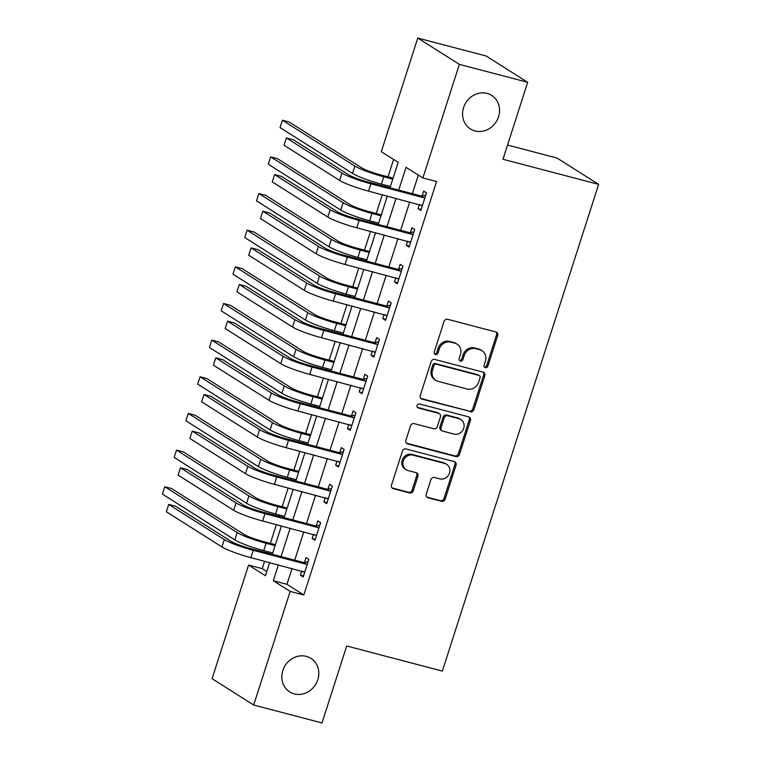 <?xml version="1.0" encoding="UTF-8"?>
<svg xmlns="http://www.w3.org/2000/svg" width="761" height="761" viewBox="0 0 761 761"><rect width="100%" height="100%" fill="white"/><g stroke="black" fill="none" stroke-linecap="round" stroke-linejoin="round"><path stroke-width="1.14" d="M485.347 367.649A2.131 1.922 122.3 0 0 487.868 366.127L497.684 335.544A3.044 2.749 122.3 0 0 495.925 331.967L447.649 319.287A3.044 2.749 122.3 0 0 444.044 321.456L434.227 352.039A2.131 1.922 122.3 0 0 435.454 354.55A2.131 1.922 122.3 0 0 437.975 353.028L439.249 349.071A9.741 8.799 122.3 0 1 450.788 342.108L454.812 343.173A9.741 8.799 122.3 0 1 457.066 344.143A9.741 8.799 122.3 0 1 460.443 354.636L459.168 358.593A2.131 1.922 122.3 0 0 460.395 361.095A2.131 1.922 122.3 0 0 462.926 359.572L464.191 355.615A9.741 8.799 122.3 0 1 475.739 348.662L479.753 349.718A9.741 8.799 122.3 0 1 482.008 350.697A9.741 8.799 122.3 0 1 485.385 361.18L484.11 365.137A2.131 1.922 122.3 0 0 485.347 367.649M484.357 366.964A2.131 1.922 122.3 0 0 486.745 365.413L496.562 334.83A3.044 2.749 122.3 0 0 496.02 331.986M434.474 353.865A2.131 1.922 122.3 0 0 436.852 352.314L438.127 348.357L439.249 349.071M459.416 360.419A2.131 1.922 122.3 0 0 461.803 358.859L463.069 354.902L464.191 355.615M306.341 656.372A19.843 17.931 122.3 0 0 283.834 667.977A19.843 17.931 122.3 0 0 289.703 691.901A19.843 17.931 122.3 0 0 294.288 693.899A19.843 17.931 122.3 0 0 316.795 682.294A19.843 17.931 122.3 0 0 310.926 658.36A19.843 17.931 122.3 0 0 306.341 656.372M487.078 93.422A19.843 17.931 122.3 0 0 464.571 105.028A19.843 17.931 122.3 0 0 470.441 128.951A19.843 17.931 122.3 0 0 475.035 130.949A19.843 17.931 122.3 0 0 497.532 119.344A19.843 17.931 122.3 0 0 491.663 95.41A19.843 17.931 122.3 0 0 487.078 93.422M426.246 494.193A3.044 2.749 122.3 0 0 428.005 497.78L441.551 501.328A3.044 2.749 122.3 0 0 445.156 499.159L456.058 465.199A3.044 2.749 122.3 0 0 454.298 461.613L406.022 448.942A3.044 2.749 122.3 0 0 402.417 451.111L391.506 485.071A3.044 2.749 122.3 0 0 393.266 488.657L409.627 492.947A3.044 2.749 122.3 0 0 413.233 490.778L417.903 476.243A3.044 2.749 122.3 0 0 416.143 472.667L408.029 470.536A8.143 7.353 122.3 0 1 406.146 469.718A8.143 7.353 122.3 0 1 403.739 459.901A8.143 7.353 122.3 0 1 412.976 455.135L444.757 463.478A8.143 7.353 122.3 0 1 446.64 464.296A8.143 7.353 122.3 0 1 449.047 474.113A8.143 7.353 122.3 0 1 439.82 478.878L434.521 477.489A3.044 2.749 122.3 0 0 430.916 479.658L426.246 494.193M389.993 187.786L398.165 162.331L381.299 151.667L417.779 38.05L486.098 55.991L527.687 82.302L502.973 159.268L598.622 184.381L442.35 671.097L346.712 645.984L321.998 722.95L253.679 705.009L212.091 678.698L248.571 565.081L265.427 575.754L269.66 562.579M527.687 82.302L459.368 64.362L422.888 177.979L406.032 167.315L398.716 190.079M292.053 568.457L286.964 584.315L303.82 594.988L436.557 181.565L422.888 177.979M303.82 594.988L290.16 591.402L253.679 705.009M470.288 411.825A3.044 2.749 122.3 0 0 473.894 409.656L484.795 375.696A3.044 2.749 122.3 0 0 483.035 372.11L434.759 359.439A3.044 2.749 122.3 0 0 431.154 361.608L420.243 395.568A3.044 2.749 122.3 0 0 422.003 399.154L469.166 411.111A3.044 2.749 122.3 0 0 472.771 408.942L483.673 374.983A3.044 2.749 122.3 0 0 483.13 372.139M470.431 420.443L459.52 454.403A3.044 2.749 122.3 0 1 455.915 456.581L407.639 443.901A3.044 2.749 122.3 0 1 405.879 440.324L410.54 425.789A3.044 2.749 122.3 0 1 414.155 423.611L433.732 428.757A3.044 2.749 122.3 0 0 437.337 426.579L440.438 416.942A3.044 2.749 122.3 0 0 438.678 413.356L418.293 408.001A2.131 1.922 122.3 0 1 417.171 405.223A2.131 1.922 122.3 0 1 419.587 403.977L468.671 416.866A3.044 2.749 122.3 0 1 470.431 420.443L469.309 419.739L458.398 453.699L459.52 454.403M418.341 175.106L412.386 193.665M409.722 201.96L400.619 230.317M397.955 238.602L388.852 266.968M386.188 275.254L377.085 303.62M374.422 311.905L365.318 340.272M362.655 348.557L353.551 376.914M350.888 385.209L341.784 413.565M339.121 421.86L330.017 450.217M327.354 458.512L318.25 486.869M315.587 495.154L306.483 523.52M303.82 531.806L294.716 560.172M419.387 204.49L418.046 208.666L420.862 210.445L426.512 192.847L423.696 191.068L422.165 195.853M407.62 241.142L406.279 245.318L409.095 247.097L414.745 229.499L411.929 227.72L410.398 232.505M395.853 277.794L394.512 281.97L397.328 283.739L402.978 266.15L400.162 264.371L398.631 269.156M384.086 314.445L382.745 318.612L385.561 320.391L391.211 302.802L388.395 301.023L386.864 305.808M372.319 351.097L370.978 355.263L373.794 357.042L379.444 339.454L376.628 337.675L375.097 342.46M360.552 387.749L359.211 391.915L362.027 393.694L367.677 376.105L364.861 374.326L363.33 379.111M348.785 424.391L347.444 428.567L350.26 430.346L355.91 412.757L353.094 410.978L351.563 415.753M337.018 461.042L335.677 465.218L338.493 466.997L344.143 449.399L341.328 447.62L339.796 452.405M325.251 497.694L323.91 501.87L326.726 503.649L332.376 486.051L329.561 484.272L328.029 489.057M313.484 534.346L312.143 538.522L314.959 540.3L320.609 522.702L317.794 520.924L316.262 525.708M301.717 570.997L300.376 575.164L303.192 576.943L308.842 559.354L306.027 557.575L304.495 562.36M393.618 159.458L388.024 176.866M385.361 185.161L384.942 186.464M382.279 194.749L376.257 213.518M373.594 221.803L373.175 223.116M370.512 231.401L364.49 250.169M361.827 258.455L361.408 259.758M358.745 268.053L352.724 286.821M350.06 295.106L349.641 296.41M346.978 304.704L340.957 323.473M338.293 331.758L337.874 333.061M335.211 341.356L329.19 360.115M326.526 368.41L326.108 369.713M323.444 377.998L317.423 396.766M314.759 405.061L314.341 406.364M311.677 414.65L305.656 433.418M302.992 441.713L302.574 443.016M299.91 451.302L293.889 470.07M291.225 478.355L290.807 479.668M288.143 487.953L282.122 506.721M279.458 515.007L279.04 516.31M276.376 524.605L270.355 543.373M267.691 551.658L267.273 552.962M264.609 561.257L262.231 568.667L266.778 571.549M598.622 184.381L557.033 158.06L507.539 145.066M417.779 38.05L459.368 64.362M262.231 568.667L248.571 565.081M272.314 554.293L281.427 525.927M284.081 517.642L293.194 489.275M295.848 480.99L304.961 452.624M307.625 444.338L316.728 415.982M319.392 407.687L328.495 379.33M331.159 371.035L340.262 342.678M342.926 334.383L352.029 306.027M354.693 297.741L363.796 269.375M366.46 261.09L375.563 232.723M378.227 224.438L387.33 196.072M278.393 564.871L273.294 580.729L290.16 591.402M396.062 198.364L386.949 226.73M384.295 235.016L375.183 263.382M372.529 271.667L363.416 300.034M360.762 308.319L351.649 336.676M348.995 344.971L339.882 373.328M337.228 381.622L328.115 409.979M325.461 418.274L316.348 446.631M313.694 454.916L304.581 483.283M301.927 491.568L292.814 519.934M290.16 528.22L281.047 556.586M286.964 584.315L273.294 580.729M418.046 208.666L421.166 209.484M406.279 245.318L409.399 246.136M394.512 281.97L397.632 282.788M382.745 318.612L385.865 319.43M370.978 355.263L374.098 356.081M359.211 391.915L362.331 392.733M347.444 428.567L350.564 429.385M335.677 465.218L338.797 466.036M323.91 501.87L327.03 502.688M312.143 538.522L315.263 539.34M300.376 575.164L303.496 575.991M482.008 350.697L480.885 349.984A9.741 8.799 122.3 0 0 478.631 349.004L479.753 349.718M463.069 354.902A9.741 8.799 122.3 0 1 474.607 347.948L478.631 349.004M457.066 344.143L455.944 343.439A9.741 8.799 122.3 0 0 453.689 342.46L454.812 343.173M438.127 348.357A9.741 8.799 122.3 0 1 449.665 341.404L453.689 342.46M420.785 398.412A3.044 2.749 122.3 0 0 420.881 398.441L469.166 411.111M480.029 377.875A2.131 1.922 122.3 0 0 478.793 375.363L436.414 364.243A2.131 1.922 122.3 0 0 433.894 365.756L432.552 369.932A9.741 8.799 122.3 0 0 435.929 380.414A9.741 8.799 122.3 0 0 438.174 381.394L467.149 389.004A9.741 8.799 122.3 0 0 478.688 382.051L480.029 377.875M479.287 375.582L478.165 374.869A2.131 1.922 122.3 0 0 477.67 374.65L478.793 375.363M435.929 380.414L434.797 379.71A9.741 8.799 122.3 0 1 431.43 369.218L432.762 365.052A2.131 1.922 122.3 0 1 435.292 363.53L477.67 374.65M406.422 443.168A3.044 2.749 122.3 0 0 406.517 443.187L454.793 455.868A3.044 2.749 122.3 0 0 458.398 453.699M439.382 413.661L438.25 412.947A3.044 2.749 122.3 0 0 437.556 412.643L417.313 407.335M454.051 434.093A8.143 7.353 122.3 0 0 463.287 429.328A8.143 7.353 122.3 0 0 460.881 419.511A8.143 7.353 122.3 0 0 458.997 418.693L447.791 415.753A3.044 2.749 122.3 0 0 444.186 417.922L441.095 427.568A3.044 2.749 122.3 0 0 442.854 431.145L454.051 434.093M460.881 419.511L459.749 418.797A8.143 7.353 122.3 0 0 457.875 417.979L458.997 418.693M442.151 430.84L441.028 430.136A3.044 2.749 122.3 0 1 439.972 426.854L443.064 417.218A3.044 2.749 122.3 0 1 446.669 415.04L457.875 417.979M469.309 419.739A3.044 2.749 122.3 0 0 468.766 416.885M446.64 464.296L445.518 463.582A8.143 7.353 122.3 0 0 443.634 462.764L444.757 463.478M406.146 469.718L405.023 469.004A8.143 7.353 122.3 0 1 402.617 459.187A8.143 7.353 122.3 0 1 411.853 454.422L443.634 462.764M392.048 487.915A3.044 2.749 122.3 0 0 392.143 487.944L408.505 492.243A3.044 2.749 122.3 0 0 412.11 490.065L416.781 475.53A3.044 2.749 122.3 0 0 416.238 472.686M426.788 497.038A3.044 2.749 122.3 0 0 426.883 497.066L440.429 500.624A3.044 2.749 122.3 0 0 444.034 498.445L454.935 464.486A3.044 2.749 122.3 0 0 454.393 461.642M393.066 178.188L380.966 175.011A15.505 1.836 -162.2 0 1 361.684 167.867L289.237 122.036L282.407 120.238L354.854 166.079A23.258 2.749 17.8 0 0 383.782 176.79L392.762 179.149M282.407 120.238L280.048 127.572L352.495 173.403A23.258 2.749 17.8 0 0 381.423 184.124L390.412 186.483M424.971 197.632L424.058 197.774L421.252 195.996L368.077 182.031A15.505 1.836 -162.2 0 1 348.795 174.887L293.213 139.72L286.374 137.922L341.965 173.099A23.258 2.749 17.8 0 0 370.892 183.81L424.058 197.774M286.374 137.922L284.024 145.256L339.615 180.424A23.258 2.749 17.8 0 0 368.533 191.144L422.393 205.66M421.252 195.996L425.713 195.32M422.269 206.05L420.804 204.861M381.299 214.84L369.199 211.663A15.505 1.836 -162.2 0 1 349.917 204.519L277.47 158.688L270.64 156.89L343.087 202.73A23.258 2.749 17.8 0 0 372.015 213.441L380.995 215.801M270.64 156.89L268.281 164.224L340.728 210.055A23.258 2.749 17.8 0 0 369.656 220.776L378.645 223.135M369.532 251.491L357.432 248.314A15.505 1.836 -162.2 0 1 338.15 241.17L265.703 195.33L258.873 193.541L331.32 239.382A23.258 2.749 17.8 0 0 360.248 250.093L369.228 252.452M258.873 193.541L256.514 200.866L328.961 246.707A23.258 2.749 17.8 0 0 357.889 257.427L366.878 259.786M357.765 288.143L345.665 284.966A15.505 1.836 -162.2 0 1 326.383 277.822L253.936 231.981L247.106 230.193L319.553 276.024A23.258 2.749 17.8 0 0 348.481 286.745L357.461 289.104M247.106 230.193L244.747 237.518L317.194 283.358A23.258 2.749 17.8 0 0 346.122 294.069L355.111 296.429M413.204 234.283L412.291 234.417L409.485 232.647L356.31 218.683A15.505 1.836 -162.2 0 1 337.028 211.539L281.446 176.371L274.607 174.573L330.198 209.751A23.258 2.749 17.8 0 0 359.125 220.462L412.291 234.417M274.607 174.573L272.257 181.908L327.848 217.075A23.258 2.749 17.8 0 0 356.766 227.796L410.626 242.312M409.485 232.647L413.946 231.972M410.502 242.702L409.038 241.513M401.437 270.935L400.524 271.068L397.718 269.289L344.543 255.335A15.505 1.836 -162.2 0 1 325.261 248.191L269.679 213.023L262.84 211.225L318.431 246.393A23.258 2.749 17.8 0 0 347.358 257.113L400.524 271.068M262.84 211.225L260.49 218.559L316.081 253.727A23.258 2.749 17.8 0 0 344.999 264.438L398.859 278.964M397.718 269.289L402.179 268.623M398.735 279.354L397.261 278.165M389.67 307.587L388.757 307.72L385.951 305.941L332.776 291.986A15.505 1.836 -162.2 0 1 313.494 284.842L257.912 249.675L251.073 247.877L306.664 283.044A23.258 2.749 17.8 0 0 335.591 293.765L388.757 307.72M251.073 247.877L248.723 255.211L304.314 290.379A23.258 2.749 17.8 0 0 333.232 301.09L387.092 315.615M385.951 305.941L390.412 305.275M386.969 316.005L385.494 314.816M345.998 324.795L333.898 321.618A15.505 1.836 -162.2 0 1 314.616 314.474L242.169 268.633L235.339 266.845L307.786 312.676A23.258 2.749 17.8 0 0 336.714 323.396L345.694 325.756M235.339 266.845L232.98 274.169L305.427 320.01A23.258 2.749 17.8 0 0 334.355 330.721L343.344 333.08M377.903 344.238L376.99 344.372L374.184 342.593L321.009 328.638A15.505 1.836 -162.2 0 1 301.727 321.494L246.145 286.317L239.306 284.528L294.897 319.696A23.258 2.749 17.8 0 0 323.825 330.417L376.99 344.372M239.306 284.528L236.956 291.853L292.547 327.03A23.258 2.749 17.8 0 0 321.465 337.741L375.325 352.257M374.184 342.593L378.645 341.927M375.202 352.657L373.727 351.468M334.231 361.446L322.131 358.269A15.505 1.836 -162.2 0 1 302.849 351.125L230.402 305.285L223.572 303.487L296.019 349.328A23.258 2.749 17.8 0 0 324.947 360.048L333.927 362.407M223.572 303.487L221.213 310.821L293.66 356.662A23.258 2.749 17.8 0 0 322.588 367.373L331.577 369.732M322.464 398.098L310.364 394.921A15.505 1.836 -162.2 0 1 291.083 387.777L218.635 341.936L211.805 340.138L284.253 385.979A23.258 2.749 17.8 0 0 313.18 396.69L322.16 399.049M211.805 340.138L209.446 347.473L281.893 393.313A23.258 2.749 17.8 0 0 310.821 404.024L319.81 406.384M310.697 434.74L298.597 431.563A15.505 1.836 -162.2 0 1 279.316 424.419L206.868 378.588L200.038 376.79L272.486 422.631A23.258 2.749 17.8 0 0 301.413 433.342L310.393 435.701M200.038 376.79L197.679 384.124L270.126 429.955A23.258 2.749 17.8 0 0 299.054 440.676L308.043 443.035M366.136 380.89L365.223 381.023L362.417 379.244L309.242 365.29A15.505 1.836 -162.2 0 1 289.96 358.146L234.378 322.968L227.539 321.18L283.13 356.348A23.258 2.749 17.8 0 0 312.058 367.059L365.223 381.023M227.539 321.18L225.189 328.505L280.78 363.682A23.258 2.749 17.8 0 0 309.698 374.393L363.558 388.909M362.417 379.244L366.878 378.578M363.435 389.309L361.96 388.12M354.369 417.532L353.456 417.675L350.65 415.896L297.475 401.932A15.505 1.836 -162.2 0 1 278.193 394.788L222.612 359.62L215.772 357.832L271.363 392.999A23.258 2.749 17.8 0 0 300.291 403.71L353.456 417.675M215.772 357.832L213.422 365.156L269.004 400.324A23.258 2.749 17.8 0 0 297.932 411.045L351.791 425.561M350.65 415.896L355.111 415.221M351.668 425.951L350.193 424.762M342.602 454.184L341.689 454.327L338.883 452.548L285.708 438.583A15.505 1.836 -162.2 0 1 266.426 431.439L210.845 396.272L204.005 394.474L259.596 429.651A23.258 2.749 17.8 0 0 288.524 440.362L341.689 454.327M204.005 394.474L201.655 401.808L257.237 436.976A23.258 2.749 17.8 0 0 286.165 447.696L340.024 462.212M338.883 452.548L343.344 451.872M339.901 462.602L338.426 461.413M298.93 471.392L286.83 468.215A15.505 1.836 -162.2 0 1 267.549 461.071L195.101 415.24L188.271 413.442L260.719 459.283A23.258 2.749 17.8 0 0 289.646 469.994L298.626 472.353M188.271 413.442L185.912 420.776L258.36 466.607A23.258 2.749 17.8 0 0 287.287 477.328L296.276 479.687M330.835 490.835L329.922 490.978L327.116 489.199L273.941 475.235A15.505 1.836 -162.2 0 1 254.659 468.091L199.068 432.923L192.238 431.126L247.829 466.303A23.258 2.749 17.8 0 0 276.757 477.014L329.922 490.978M192.238 431.126L189.889 438.46L245.47 473.627A23.258 2.749 17.8 0 0 274.398 484.348L328.257 498.864M327.116 489.199L331.577 488.524M328.134 499.254L326.659 498.065M287.163 508.044L275.063 504.866A15.505 1.836 -162.2 0 1 255.782 497.723L183.334 451.882L176.504 450.093L248.952 495.934A23.258 2.749 17.8 0 0 277.879 506.645L286.859 509.004M176.504 450.093L174.145 457.418L246.593 503.259A23.258 2.749 17.8 0 0 275.52 513.979L284.5 516.338M319.068 527.487L318.155 527.62L315.339 525.841L262.174 511.887A15.505 1.836 -162.2 0 1 242.892 504.743L187.301 469.575L180.471 467.777L236.062 502.945A23.258 2.749 17.8 0 0 264.99 513.665L318.155 527.62M180.471 467.777L178.122 475.111L233.703 510.279A23.258 2.749 17.8 0 0 262.631 520.99L316.49 535.516M315.339 525.841L319.81 525.176M316.367 535.906L314.892 534.717M275.396 544.695L263.296 541.518A15.505 1.836 -162.2 0 1 244.015 534.374L171.567 488.533L164.737 486.745L237.185 532.576A23.258 2.749 17.8 0 0 266.103 543.297L275.092 545.656M164.737 486.745L162.378 494.07L234.826 539.91A23.258 2.749 17.8 0 0 263.753 550.622L272.733 552.981M307.301 564.139L306.388 564.272L303.572 562.493L250.407 548.538A15.505 1.836 -162.2 0 1 231.125 541.394L175.534 506.227L168.704 504.429L224.295 539.597A23.258 2.749 17.8 0 0 253.223 550.317L306.388 564.272M168.704 504.429L166.355 511.763L221.936 546.931A23.258 2.749 17.8 0 0 250.864 557.642L304.723 572.167M303.572 562.493L308.043 561.827M304.6 572.557L303.125 571.368M486.745 365.413L487.868 366.127M436.852 352.314L437.975 353.028M461.803 358.859L462.926 359.572M474.607 347.948L475.739 348.662M449.665 341.404L450.788 342.108M496.562 334.83L497.684 335.544M420.881 398.441L422.003 399.154M483.673 374.983L484.795 375.696M472.771 408.942L473.894 409.656M435.292 363.53L436.414 364.243M432.762 365.052L433.894 365.756M431.43 369.218L432.552 369.932M454.793 455.868L455.915 456.581M406.517 443.187L407.639 443.901M437.556 412.643L438.678 413.356M417.389 407.439L418.293 408.001M446.669 415.04L447.791 415.753M443.064 417.218L444.186 417.922M439.972 426.854L441.095 427.568M411.853 454.422L412.976 455.135M416.781 475.53L417.903 476.243M412.11 490.065L413.233 490.778M408.505 492.243L409.627 492.947M392.143 487.944L393.266 488.657M454.935 464.486L456.058 465.199M444.034 498.445L445.156 499.159M440.429 500.624L441.551 501.328M426.883 497.066L428.005 497.78M383.782 176.79L381.423 184.124M354.854 166.079L352.495 173.403M370.892 183.81L368.533 191.144M341.965 173.099L339.615 180.424M372.015 213.441L369.656 220.776M343.087 202.73L340.728 210.055M360.248 250.093L357.889 257.427M331.32 239.382L328.961 246.707M348.481 286.745L346.122 294.069M319.553 276.024L317.194 283.358M359.125 220.462L356.766 227.796M330.198 209.751L327.848 217.075M347.358 257.113L344.999 264.438M318.431 246.393L316.081 253.727M335.591 293.765L333.232 301.09M306.664 283.044L304.314 290.379M336.714 323.396L334.355 330.721M307.786 312.676L305.427 320.01M323.825 330.417L321.465 337.741M294.897 319.696L292.547 327.03M324.947 360.048L322.588 367.373M296.019 349.328L293.66 356.662M313.18 396.69L310.821 404.024M284.253 385.979L281.893 393.313M301.413 433.342L299.054 440.676M272.486 422.631L270.126 429.955M312.058 367.059L309.698 374.393M283.13 356.348L280.78 363.682M300.291 403.71L297.932 411.045M271.363 392.999L269.004 400.324M288.524 440.362L286.165 447.696M259.596 429.651L257.237 436.976M289.646 469.994L287.287 477.328M260.719 459.283L258.36 466.607M276.757 477.014L274.398 484.348M247.829 466.303L245.47 473.627M277.879 506.645L275.52 513.979M248.952 495.934L246.593 503.259M264.99 513.665L262.631 520.99M236.062 502.945L233.703 510.279M266.103 543.297L263.753 550.622M237.185 532.576L234.826 539.91M253.223 550.317L250.864 557.642M224.295 539.597L221.936 546.931"/></g></svg>
